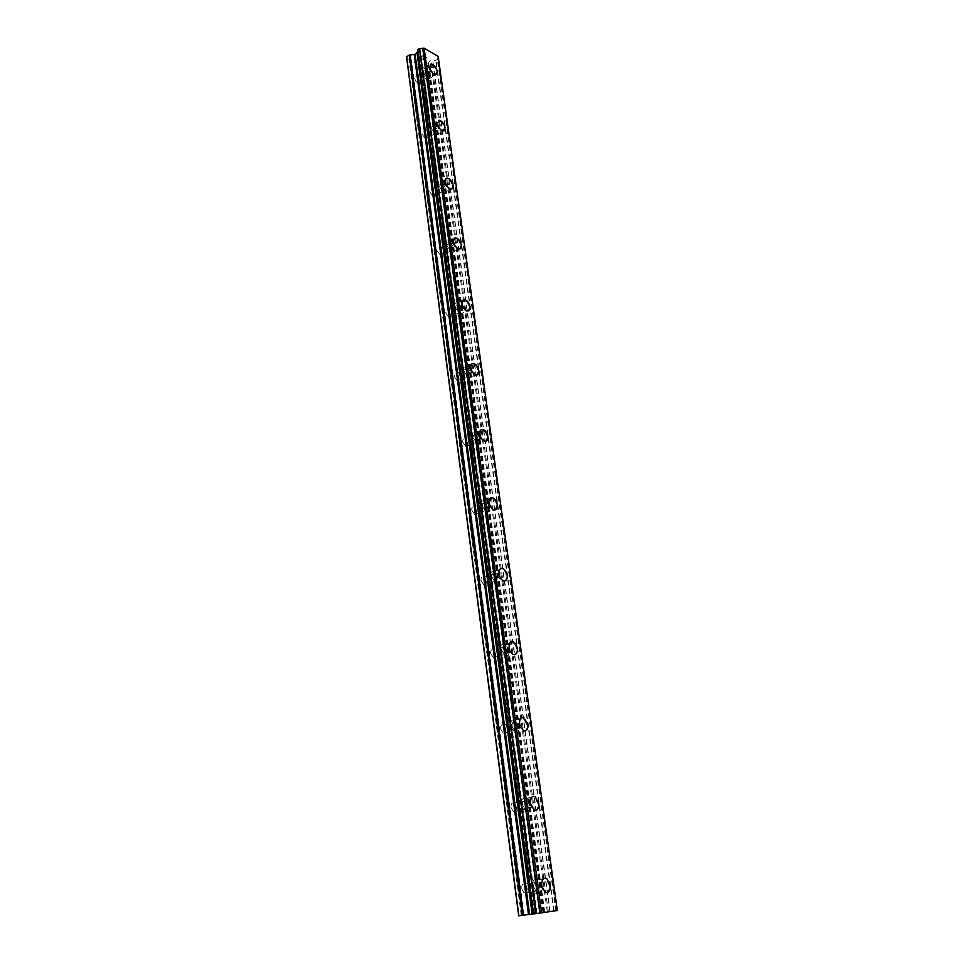 <?xml version="1.0" encoding="UTF-8"?>
<svg xmlns="http://www.w3.org/2000/svg" width="964" height="964" viewBox="0 0 964 964"><rect width="100%" height="100%" fill="white"/><g stroke="black" fill="none" stroke-linecap="round" stroke-linejoin="round"><path stroke-width="0.72" stroke-dasharray="4.82 3.62" d="M414.689 78.349C415.339 80.976 416.593 82.543 418.424 83.061L419.557 81.036C418.906 78.409 417.653 76.843 415.821 76.325L414.689 78.349M423.907 72.601C424.57 75.24 425.823 76.831 427.654 77.361L428.775 75.337C428.1 72.698 426.859 71.107 425.028 70.577L423.907 72.601M436.487 74.565L435.571 74.794C432.74 73.951 430.8 71.469 429.751 67.347L430.571 64.431M422.063 134.213L425.714 138.888L426.98 136.719L423.329 132.044L422.063 134.213M431.474 128.682L435.126 133.394L436.379 131.225L432.728 126.513L431.474 128.682M444.151 130.815L443.139 131.02C440.331 130.152 438.439 127.682 437.451 123.645L438.367 120.488M429.679 191.86L433.234 196.487L434.644 194.174L431.089 189.534L429.679 191.86M439.283 186.558L442.825 191.233L444.235 188.908L440.681 184.245L439.283 186.558M452.056 188.872L450.923 189.065C448.164 188.161 446.332 185.727 445.404 181.762L446.428 178.352M437.548 251.375L440.982 255.966L442.56 253.472L439.114 248.893L437.548 251.375M447.344 246.326L450.778 250.953L452.345 248.459L448.899 243.844L447.344 246.326M460.202 248.845L458.96 249.013C456.261 248.061 454.478 245.651 453.61 241.783L454.767 238.084M445.657 312.854L448.971 317.397L450.718 314.722L447.404 310.191L445.657 312.854M455.671 308.082L458.985 312.649L460.72 309.974L457.394 305.407L455.671 308.082M468.612 310.83L467.251 310.95C464.624 309.974 462.913 307.588 462.093 303.805L463.395 299.792M454.056 376.394L457.237 380.876L459.165 378.021L455.972 373.55L454.056 376.394M464.287 371.911L467.468 376.418L469.372 373.562L466.178 369.055L464.287 371.911M477.288 374.912L475.818 374.996C473.276 373.972 471.625 371.622 470.854 367.935L472.336 363.573M462.732 442.102L465.781 446.537C467.335 446.742 468.034 445.729 467.889 443.476L464.841 439.054C463.298 438.837 462.587 439.861 462.732 442.102M473.191 437.933L476.24 442.392C477.783 442.609 478.481 441.584 478.325 439.319L475.276 434.86C473.734 434.644 473.035 435.668 473.191 437.933M486.242 441.211L484.675 441.247C482.229 440.187 480.65 437.861 479.927 434.27L481.59 429.534M471.709 510.101L474.613 514.463C476.3 514.74 477.06 513.643 476.915 511.173L474.011 506.811C472.336 506.546 471.577 507.63 471.709 510.101M482.41 506.257L485.314 510.655C486.989 510.932 487.748 509.836 487.591 507.353L484.675 502.967C483.012 502.69 482.253 503.786 482.41 506.257M495.496 509.848L493.833 509.811C491.495 508.739 489.989 506.437 489.314 502.931L491.182 497.798M481.012 580.485L483.759 584.787C485.567 585.136 486.41 583.955 486.266 581.256L483.506 576.954C481.711 576.617 480.879 577.798 481.012 580.485M491.953 577.002L494.713 581.34C496.508 581.69 497.34 580.509 497.183 577.81L494.412 573.472C492.628 573.122 491.809 574.303 491.953 577.002M505.076 580.943L503.341 580.846C501.111 579.738 499.677 577.472 499.039 574.062C498.75 571.062 499.448 569.194 501.123 568.459M490.64 653.399L493.255 657.641C495.183 658.051 496.074 656.785 495.942 653.857L493.327 649.616C491.411 649.206 490.507 650.471 490.64 653.399M501.834 650.314L504.449 654.592C506.377 655.002 507.269 653.737 507.124 650.784L504.497 646.519C502.581 646.097 501.702 647.374 501.834 650.314M514.981 654.628L513.197 654.448C511.077 653.315 509.715 651.098 509.125 647.76C508.811 644.458 509.582 642.434 511.45 641.687M500.629 728.989L503.088 733.17C505.148 733.652 506.112 732.291 505.98 729.085L503.497 724.904C501.461 724.434 500.509 725.796 500.629 728.989M512.089 726.326L514.571 730.531C516.608 731.025 517.56 729.652 517.427 726.446L514.933 722.229C512.908 721.747 511.956 723.108 512.089 726.326M525.247 731.037L523.428 730.796L519.572 724.205C519.247 720.566 520.114 718.361 522.163 717.59M510.98 807.386L513.318 811.507C515.475 812.062 516.499 810.591 516.379 807.121L514.041 803C511.884 802.458 510.872 803.916 510.98 807.386M522.729 805.181L525.067 809.338C527.224 809.893 528.248 808.422 528.103 804.916L525.754 800.771C523.609 800.216 522.596 801.687 522.729 805.181M535.888 810.35L534.068 810.025L530.417 803.53C530.08 799.518 531.043 797.12 533.285 796.336M521.729 888.772L523.934 892.833C526.211 893.447 527.296 891.869 527.175 888.097L524.97 884.024C522.705 883.422 521.62 885 521.729 888.772M533.767 887.061L535.984 891.158C538.249 891.772 539.322 890.182 539.201 886.386L536.984 882.301C534.719 881.674 533.646 883.265 533.767 887.061M546.937 892.712L545.13 892.315L541.684 885.904C541.334 881.482 542.383 878.879 544.841 878.096M532.261 887.254L535.695 893.616C539.225 894.592 540.9 892.11 540.696 886.205L537.237 879.843C533.731 878.879 532.068 881.349 532.261 887.254M540.732 886.049L544.178 892.447C547.721 893.423 549.372 890.941 549.155 885L545.684 878.614C542.19 877.638 540.539 880.12 540.732 886.049M521.223 805.253L524.862 811.712C528.224 812.58 529.802 810.29 529.598 804.844L525.934 798.397C522.596 797.541 521.03 799.831 521.223 805.253M529.501 803.699L533.14 810.194C536.502 811.073 538.069 808.772 537.84 803.301L534.177 796.83C530.851 795.963 529.284 798.252 529.501 803.699M510.595 726.29L514.451 732.845C517.632 733.604 519.114 731.483 518.897 726.47L515.029 719.927C511.872 719.18 510.39 721.301 510.595 726.29M518.668 724.41L522.524 731.001C525.705 731.772 527.175 729.64 526.947 724.615L523.066 718.035C519.921 717.276 518.451 719.409 518.668 724.41M500.364 650.182C500.943 653.496 502.304 655.713 504.425 656.833C507.426 657.484 508.811 655.508 508.582 650.917C507.992 647.603 506.63 645.386 504.497 644.277C501.521 643.639 500.147 645.603 500.364 650.182M508.245 648.013C508.835 651.339 510.197 653.556 512.318 654.689C515.306 655.351 516.68 653.375 516.439 648.76C515.836 645.434 514.475 643.205 512.342 642.084C509.378 641.434 508.016 643.41 508.245 648.013M490.483 576.785C491.11 580.183 492.544 582.425 494.773 583.533C497.581 584.076 498.87 582.232 498.629 578.026C498.002 574.616 496.568 572.375 494.315 571.291C491.544 570.748 490.266 572.58 490.483 576.785M498.183 574.327C498.81 577.749 500.244 580.003 502.473 581.111C505.281 581.666 506.558 579.822 506.305 575.592C505.666 572.182 504.232 569.929 501.991 568.832C499.219 568.29 497.942 570.122 498.183 574.327M480.952 505.943C481.614 509.438 483.121 511.715 485.47 512.788C488.085 513.234 489.266 511.523 489.025 507.667C488.35 504.172 486.844 501.895 484.494 500.834C481.904 500.4 480.723 502.099 480.952 505.943M488.483 503.232C489.146 506.739 490.652 509.04 493.002 510.113C495.604 510.559 496.785 508.847 496.532 504.979C495.845 501.473 494.339 499.183 491.989 498.123C489.411 497.677 488.242 499.388 488.483 503.232M471.758 437.536C472.456 441.126 474.035 443.44 476.493 444.476C478.903 444.826 479.988 443.235 479.747 439.704C479.036 436.114 477.445 433.8 474.999 432.776C472.601 432.438 471.517 434.029 471.758 437.536M479.108 434.595C479.819 438.198 481.41 440.524 483.844 441.572C486.254 441.922 487.338 440.331 487.085 436.788C486.362 433.185 484.772 430.872 482.325 429.824C479.939 429.486 478.867 431.077 479.108 434.595M462.865 371.441C463.624 375.129 465.263 377.466 467.805 378.466C470.034 378.732 471.022 377.237 470.781 374.02C470.022 370.333 468.359 367.995 465.817 367.007C463.612 366.754 462.624 368.236 462.865 371.441M470.058 368.284C470.818 371.971 472.468 374.333 475.011 375.345C477.228 375.611 478.204 374.116 477.963 370.887C477.192 367.2 475.529 364.85 472.987 363.838C470.793 363.585 469.817 365.067 470.058 368.284M454.261 307.54C455.068 311.312 456.791 313.686 459.418 314.662C461.455 314.83 462.346 313.445 462.118 310.504C461.298 306.733 459.575 304.359 456.936 303.407C454.924 303.238 454.032 304.612 454.261 307.54M461.298 304.178C462.118 307.962 463.841 310.348 466.456 311.324C468.492 311.505 469.384 310.119 469.131 307.167C468.311 303.383 466.588 301.009 463.961 300.033C461.949 299.864 461.069 301.238 461.298 304.178M445.946 245.736C446.814 249.592 448.597 251.99 451.297 252.917C453.14 253.026 453.96 251.737 453.719 249.049C452.851 245.181 451.068 242.795 448.356 241.868C446.525 241.771 445.717 243.061 445.946 245.736M452.839 242.181C453.707 246.049 455.49 248.459 458.189 249.399C460.033 249.519 460.84 248.218 460.599 245.531C459.72 241.651 457.936 239.253 455.237 238.313C453.405 238.204 452.61 239.494 452.839 242.181M437.897 185.907C438.813 189.848 440.656 192.27 443.416 193.174C445.103 193.21 445.826 192.005 445.597 189.559C444.681 185.606 442.838 183.184 440.066 182.304C438.403 182.268 437.68 183.461 437.897 185.907M444.645 182.172C445.573 186.136 447.417 188.57 450.164 189.474C451.851 189.522 452.574 188.317 452.333 185.859C451.405 181.895 449.561 179.473 446.802 178.569C445.139 178.533 444.428 179.726 444.645 182.172M430.101 127.971C431.077 131.996 432.969 134.442 435.776 135.309L437.74 131.923C436.752 127.899 434.86 125.453 432.041 124.609L430.101 127.971M436.716 124.079C437.704 128.116 439.596 130.574 442.392 131.453L444.332 128.079C443.344 124.031 441.452 121.585 438.644 120.717L436.716 124.079M422.557 71.842C423.582 75.939 425.522 78.409 428.365 79.241L430.113 76.084C429.076 71.987 427.136 69.516 424.281 68.697L422.557 71.842M429.028 67.793C430.077 71.914 432.005 74.397 434.848 75.24L436.584 72.083C435.535 67.974 433.595 65.492 430.751 64.66L429.028 67.793M538.261 913.161L536.562 913.378L538.261 913.161M536.562 913.378L537.478 913.245L536.562 913.366M537.201 913.282L536.285 913.414L537.201 913.269M536.285 913.414L534.586 913.631L536.273 913.366M535.984 913.414L540.226 912.872L535.984 913.402M540.455 912.824L541.274 912.715L540.455 912.812M542.166 912.583L542.792 912.498L542.166 912.583M542.587 912.51L540.671 912.788L542.587 912.51M541.611 912.631L540.358 912.8L541.611 912.619M540.358 912.8L537.84 913.149L540.358 912.8M537.84 913.149L539.611 912.884L537.84 913.137M539.334 912.92L542.358 912.547L539.334 912.908M557.337 910.522L518.704 915.8M426.341 57.744L425.064 58.551L426.341 57.756L424.859 56.9L426.341 57.756M425.064 58.551L424.256 58.093L425.064 58.563M424.039 58.226L424.847 58.696L424.039 58.226M424.847 58.696L423.57 59.503L424.847 58.696M423.57 59.491L422.087 58.647L423.57 59.503M421.871 58.78L423.545 59.744L426.751 57.72L425.064 56.756L426.751 57.732L423.558 59.744L421.871 58.78M422.991 55.575L419.798 57.599L422.991 55.575M419.798 57.599L422.774 55.948L419.798 57.599M406.7 57.997L422.919 67.179L425.004 67.119L427.582 65.504L428.185 62.54L430.51 60.804L436.053 60.202L437.68 59.19L437.198 58.358L438.15 56.358M417.737 49.851L417.894 51.441M532.477 913.764L418.87 64.552M531.839 913.848L418.352 64.588M534.574 913.45L420.738 65.6M534.49 913.462L420.714 65.926M536.96 913.089L422.919 67.179M539.515 912.739L425.004 67.119M547.275 911.811L430.51 60.804M548.347 911.667L431.354 60.539M549.841 911.462L432.571 60.467M554.131 910.884L436.053 60.202M521.259 915.414L408.953 59.274M521.934 915.33L409.507 59.238M524.054 915.005L411.387 60.31M523.958 915.017L411.351 60.636M542.913 912.306L427.582 65.504M543.479 912.245L427.98 64.986M544.154 912.197L428.185 62.54M544.72 912.137L428.582 62.021M550.131 911.426L432.8 60.407M553.685 910.932L435.704 60.226M556.276 910.606L437.68 59.19M556.336 910.606L437.692 58.985M556.987 910.546L437.981 57.225M557.12 910.534L438.078 57.117M418.424 83.061L427.654 77.361M425.714 138.888L435.126 133.394M433.234 196.487L442.825 191.233M440.982 255.966L450.778 250.953M448.971 317.397L458.985 312.649M457.237 380.876L467.468 376.418M465.781 446.537L476.24 442.392M474.613 514.463L485.314 510.655M483.759 584.787L494.713 581.34M493.255 657.641L504.449 654.592M503.088 733.17L514.571 730.531M513.318 811.507L525.067 809.338M523.934 892.833L535.984 891.158M535.695 893.616L544.178 892.447M524.862 811.712L533.14 810.194M514.451 732.845L522.524 731.001M504.425 656.833L512.318 654.689M494.773 583.533L502.473 581.111M485.47 512.788L493.002 510.113M476.493 444.476L483.844 441.572M467.805 378.466L475.011 375.345M459.418 314.662L466.456 311.324M451.297 252.917L458.189 249.399M443.416 193.174L450.164 189.474M435.776 135.309L442.392 131.453M428.365 79.241L434.848 75.24M424.281 68.697L430.751 64.66M432.041 124.609L438.644 120.717M440.066 182.304L446.802 178.569M448.356 241.868L455.237 238.313M456.936 303.407L463.961 300.033M465.817 367.007L472.987 363.838M474.999 432.776L482.325 429.824M484.494 500.834L491.989 498.123M494.315 571.291L501.991 568.832M504.497 644.277L512.342 642.084M515.029 719.927L523.066 718.035M525.934 798.397L534.177 796.83M537.237 879.843L545.684 878.614M524.97 884.024L536.984 882.301M514.041 803L525.754 800.771M503.497 724.904L514.933 722.229M493.327 649.616L504.497 646.519M483.506 576.954L494.412 573.472M474.011 506.811L484.675 502.967M464.841 439.054L475.276 434.86M455.972 373.55L466.178 369.055M447.404 310.191L457.394 305.407M439.114 248.893L448.899 243.844M431.089 189.534L440.681 184.245M423.329 132.044L432.728 126.513M415.821 76.325L425.028 70.577M556.397 910.594L437.752 59.069M555.842 910.679L437.198 58.358M534.116 913.836L418.316 50.55"/><path stroke-width="1.45" d="M430.571 64.431L431.474 64.214C434.318 65.046 436.258 67.516 437.307 71.637L436.487 74.565M437.307 71.637L435.583 74.782C432.74 73.939 430.8 71.457 429.763 67.347L431.474 64.202C434.318 65.046 436.27 67.516 437.307 71.637M438.367 120.488L439.379 120.283C442.187 121.151 444.079 123.597 445.067 127.646L444.151 130.815M445.079 127.646L443.139 131.02C440.331 130.14 438.439 127.682 437.463 123.645L439.379 120.283C442.187 121.139 444.091 123.597 445.079 127.646M446.428 178.352L447.549 178.159C450.309 179.051 452.152 181.485 453.092 185.45L452.056 188.872M453.092 185.45C453.333 187.908 452.61 189.113 450.935 189.065C448.176 188.149 446.332 185.715 445.404 181.75C445.187 179.304 445.898 178.111 447.561 178.147C450.321 179.051 452.164 181.485 453.092 185.45M454.767 238.084L455.996 237.915C458.695 238.855 460.491 241.253 461.37 245.133L460.202 248.845M461.37 245.133C461.611 247.832 460.816 249.122 458.96 249.013C456.273 248.061 454.49 245.651 453.61 241.771C453.381 239.096 454.177 237.807 456.008 237.915C458.707 238.843 460.491 241.253 461.37 245.133M463.395 299.792L464.744 299.659C467.371 300.635 469.094 303.009 469.914 306.793L468.612 310.83M469.926 306.793C470.179 309.745 469.287 311.131 467.251 310.95C464.636 309.974 462.913 307.588 462.093 303.805C461.852 300.864 462.744 299.479 464.744 299.659C467.371 300.623 469.107 303.009 469.926 306.793M472.336 363.573L473.782 363.488C476.324 364.488 477.987 366.838 478.759 370.538L477.288 374.912M478.771 370.538C479.024 373.767 478.036 375.261 475.818 374.996C473.288 373.972 471.637 371.622 470.866 367.923C470.625 364.705 471.601 363.223 473.794 363.476C476.337 364.488 477.999 366.838 478.771 370.538M481.59 429.534L483.145 429.498C485.591 430.534 487.182 432.86 487.904 436.463L486.242 441.211M487.917 436.463C488.17 439.994 487.085 441.596 484.675 441.235C482.229 440.187 480.65 437.861 479.939 434.27C479.698 430.739 480.759 429.149 483.145 429.498C485.603 430.534 487.182 432.86 487.917 436.463M491.182 497.798L492.821 497.81C495.171 498.882 496.689 501.172 497.364 504.678L495.496 509.848M497.376 504.678C497.629 508.558 496.448 510.269 493.845 509.811C491.507 508.727 490.001 506.437 489.326 502.931C489.085 499.075 490.254 497.376 492.833 497.81C495.183 498.882 496.689 501.172 497.376 504.678M501.123 568.459L502.847 568.555C505.088 569.652 506.522 571.905 507.16 575.327C507.474 578.328 506.775 580.207 505.076 580.943M507.172 575.327C507.426 579.557 506.148 581.388 503.353 580.834C501.111 579.726 499.677 577.472 499.051 574.05C498.81 569.845 500.087 568.001 502.859 568.555C505.1 569.652 506.534 571.905 507.172 575.327M511.45 641.687L513.222 641.843C515.354 642.964 516.716 645.193 517.319 648.519C517.632 651.833 516.861 653.869 514.981 654.628M517.319 648.519C517.572 653.134 516.198 655.11 513.197 654.448C511.077 653.315 509.727 651.086 509.125 647.76C508.896 643.169 510.269 641.193 513.234 641.843C515.354 642.964 516.728 645.181 517.319 648.519M522.163 717.59L523.97 717.831L527.838 724.41C528.176 728.049 527.308 730.266 525.247 731.037M527.85 724.398C528.091 729.435 526.621 731.556 523.44 730.796L519.584 724.205C519.355 719.192 520.825 717.071 523.97 717.819L527.85 724.398M533.285 796.336L535.092 796.65L538.756 803.133C539.117 807.157 538.153 809.567 535.888 810.35M538.768 803.133C538.997 808.603 537.43 810.893 534.068 810.025L530.429 803.53C530.212 798.072 531.779 795.782 535.104 796.65L538.768 803.133M544.841 878.096L546.636 878.481L550.095 884.868C550.468 889.302 549.408 891.917 546.937 892.712M550.107 884.868C550.323 890.808 548.673 893.291 545.142 892.315L541.696 885.904C541.491 879.975 543.142 877.505 546.636 878.469L550.107 884.868M536.189 913.595L557.337 910.522L438.15 56.358L424.124 48.2L419.388 48.598L417.665 49.767L533.466 913.944L536.189 913.595L419.726 48.574M417.665 49.767L533.466 913.944L417.593 51.646L415.11 54.297L409.254 55.069L406.663 56.719L406.7 57.997L518.704 915.8L528.477 914.523L414.243 54.562M528.477 914.523L533.068 913.956M541.623 912.848L424.124 48.2M533.598 913.932L417.761 49.634M417.508 51.779L532.935 913.968L417.508 51.791M532.743 913.98L417.46 52.538M532.152 914.053L417.038 53.068M518.873 915.8L406.663 56.719M540.081 913.065L422.871 48.272M539.84 913.101L422.678 48.333M535.755 913.655L419.388 48.598M529.585 914.378L415.11 54.297M523.404 915.222L410.122 54.803M522.295 915.366L409.254 55.069"/></g></svg>
